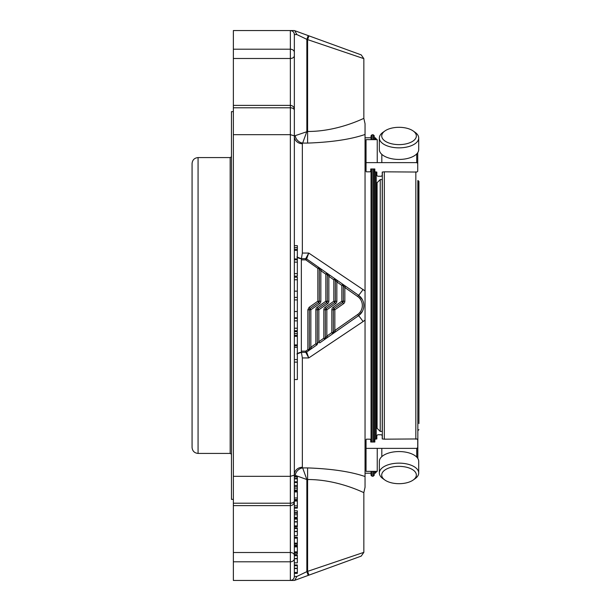 <?xml version="1.0" encoding="UTF-8"?>
<svg xmlns="http://www.w3.org/2000/svg" width="611" height="611" viewBox="0 0 611 611"><rect width="100%" height="100%" fill="white"/><g stroke="black" fill="none" stroke-linecap="round" stroke-linejoin="round"><path stroke-width="0.92" d="M342.702 302.445A1.497 1.497 0 0 0 343.344 301.215L343.344 285.421A1.497 1.497 0 0 0 342.702 284.191L341.847 285.421L343.344 285.421L344.841 287.521L345.704 286.292L358.512 295.266A12.495 12.495 0 0 1 358.512 315.734L332.705 333.805A1.497 1.497 0 0 0 333.346 332.575L333.346 309.785A1.497 1.497 0 0 1 333.988 308.555L342.702 302.445L343.565 303.675L334.843 309.785L333.125 307.325L341.847 301.215L342.702 302.445M335.706 331.704L334.843 330.475L333.346 332.575L331.842 332.575L332.705 333.805L327.71 337.31L326.847 336.081L325.35 338.181L323.845 338.181L324.708 339.411A1.497 1.497 0 0 0 325.35 338.181L325.35 309.785L326.847 309.785L325.984 308.555L334.706 302.445A1.497 1.497 0 0 0 335.347 301.215L335.347 279.823A1.497 1.497 0 0 0 334.706 278.593L333.843 279.823L335.347 279.823L336.844 281.923L337.707 280.693L345.704 286.292M335.569 303.675A3.002 3.002 0 0 0 336.844 301.215L333.843 301.215L335.569 303.675L326.847 309.785L326.847 336.081L331.842 332.575L331.842 309.785A3.002 3.002 0 0 1 333.125 307.325M327.71 337.31L319.706 342.908L318.85 341.679L317.346 343.779L315.849 343.779L316.712 345.009A1.497 1.497 0 0 0 317.346 343.779L317.346 309.785A1.497 1.497 0 0 1 317.987 308.555A1.497 1.497 0 0 0 317.346 309.785L318.85 309.785L317.987 308.555L326.709 302.445A1.497 1.497 0 0 0 327.343 301.215L327.343 274.224A1.497 1.497 0 0 0 326.709 272.995L325.846 274.224L327.343 274.224L328.848 276.325L329.703 275.095L337.707 280.693M317.987 308.555L317.124 307.325L325.846 301.215L327.565 303.675L318.85 309.785L318.85 341.679L323.845 338.181L323.845 309.785A3.002 3.002 0 0 1 325.128 307.325L333.843 301.215L333.843 279.823L328.848 276.325L328.848 301.215L325.846 301.215L325.846 274.224L320.844 270.719L319.347 268.619A1.497 1.497 0 0 0 318.705 267.397L317.85 268.382L319.347 268.619L319.347 301.215L317.85 301.192L318.705 302.445A1.497 1.497 0 0 0 319.347 301.215L320.844 301.215A3.002 3.002 0 0 1 319.568 303.675L310.846 309.785L309.991 308.555L318.705 302.445L319.568 303.675M306.63 352.073L308.754 357.939L305.79 352.341A1.497 1.489 -90 0 0 306.63 352.073L305.76 351.142L305.76 352.341A1.497 1.497 0 0 0 306.623 352.073L311.709 348.507L310.846 347.277L309.349 349.377L307.852 349.668L308.708 350.607A1.497 1.497 0 0 0 309.349 349.377L309.349 309.785L309.991 308.555L309.128 307.333L307.852 309.808L310.846 309.785L310.846 347.277L315.849 343.779L315.849 309.785L317.346 309.785M323.845 309.785L325.35 309.785A1.497 1.497 0 0 1 325.984 308.555L325.128 307.325M320.844 301.215L320.844 270.719L321.707 269.489L306.63 258.927A1.497 1.489 -90 0 0 305.79 258.659L301.353 258.659L301.353 259.858L305.76 259.858L306.623 258.927A1.497 1.497 0 0 0 305.76 258.659L305.76 259.858L317.85 268.382L317.85 301.192L309.128 307.333M297.351 277.211L294.349 277.211L297.351 277.211L297.351 297.381L294.349 297.381M297.351 543.698L297.351 537.229L294.349 537.229L294.349 534.793M297.351 545.264L294.349 545.264L297.351 545.264L297.351 543.989L294.349 543.989M297.351 540.842L297.351 538.612M297.351 518.342L294.349 518.342L294.349 517.372L297.351 517.372L297.351 513.225L294.349 513.225L297.351 512.95L297.351 510.834L294.349 510.834L294.349 508.123L297.351 508.123L297.351 507.542L294.349 507.558L297.351 507.565M297.351 552.436L297.351 545.959L294.349 545.959L294.349 545.264M297.351 553.994L294.349 553.994L297.351 553.994L297.351 552.718L294.349 552.718M297.351 549.572L297.351 547.341M297.351 507.206L297.351 500.18L294.349 500.18M297.351 479.429L297.351 478.871L294.349 478.871M294.349 478.673L297.351 478.306M297.351 486.967L297.351 476.672M297.351 478.803L294.349 478.787M294.349 490.091L297.351 490.091L297.351 486.654L294.349 486.654M301.353 258.659L296.862 257.032M307.852 309.808L307.852 349.668L305.76 351.142L301.353 351.142L301.353 259.858M305.76 352.341L301.353 352.341L296.862 353.968M297.351 330.742L294.349 330.742L297.351 330.742L297.351 297.381M294.349 379.538L297.351 379.538L297.351 331.636L294.349 331.651M297.351 276.149L294.349 276.149L297.351 276.149L297.351 245.645L294.349 245.668L297.351 245.645M294.349 535.664L297.351 535.664L297.351 527.965L294.349 528.087M297.351 530.027L297.351 528.523L294.349 528.523L294.349 526.774L297.351 526.774M294.349 531.494L297.351 531.219M297.351 526.01L297.351 518.571M297.351 572.606L297.351 565.16M294.349 562.838L297.351 562.838L297.351 555.139L294.349 555.262M297.351 557.194L297.351 555.697L294.349 555.697L294.349 558.393M294.349 558.668L297.351 558.393M297.351 499.523L294.349 499.523L297.351 499.523L297.351 490.938L294.349 490.938M311.709 348.507L316.712 345.009M306.623 258.927L329.703 275.095M297.351 514.768L294.349 514.768M297.351 512.583L294.349 512.583M297.351 481.804L294.349 481.804M297.351 482.545L294.349 482.545M294.349 486.967L294.349 485.432L297.351 485.432M297.351 488.197L294.349 488.197M297.351 318.331L294.349 318.331M297.351 335.34L294.349 335.34M297.351 333.591L294.349 333.591M297.351 336.348L294.349 336.348M297.351 344.91L294.349 344.91M297.351 345.864L294.349 345.864M297.351 347.361L294.349 347.361M297.351 247.6L294.349 247.6M297.351 249.349L294.349 249.349M297.351 250.357L294.349 250.357M297.351 258.942L294.349 258.942M297.351 519.106L294.349 519.106M297.351 525.888L294.349 525.888M297.351 565.694L294.349 565.694M297.351 572.484L294.349 572.484M297.351 558.729L294.349 558.729L294.349 555.139L297.351 555.139M295.228 475.35A7.996 6.981 135 0 1 302.666 467.911L306.852 479.536L295.228 475.35M297.351 353.754A6.996 6.706 90 0 1 301.399 352.341L302.353 357.939L302.353 467.278A7.996 7.408 180 0 0 294.349 474.686A7.996 7.408 180 0 1 302.353 467.278L302.666 467.911L307.6 467.911C331.674 468.782 350.821 471.661 365.042 476.527L365.042 477.581M306.63 258.927L308.754 253.061L365.042 290.92L365.042 134.473C350.836 139.339 331.689 142.21 307.6 143.089L302.666 143.089L306.852 131.464L306.852 39.356L296.847 34.552L294.769 30.703L308.219 35.598L306.852 39.356L363.843 58.641L361.208 54.883L308.967 35.873L307.6 39.631L307.6 131.464C338.112 131.632 364.217 117.976 363.843 118.381C364.24 117.954 338.173 131.625 307.6 131.464L295.228 135.65A7.996 6.981 -135 0 0 302.666 143.089L302.353 143.722A7.996 7.408 180 0 1 294.349 136.314L295.228 135.65M305.76 258.659L308.754 253.061L302.353 253.061L302.353 143.722M297.351 257.246A6.996 6.706 -90 0 0 301.399 258.659L302.353 253.061M296.847 576.448L306.852 571.644L308.219 575.402L294.769 580.297L296.847 576.448L294.349 576.448L294.349 34.552A4.002 4.002 0 0 0 290.355 30.55A4.002 4.002 0 0 1 294.349 34.552L296.847 34.552M294.349 519.304L294.349 519.877M294.349 553.994L294.349 555.697M294.349 561.96L294.349 564.938L297.351 564.938M294.349 565.901L294.349 566.473M297.351 573.37L294.349 573.37L294.349 576.448C294.151 578.846 292.814 580.175 290.355 580.45A4.002 4.002 0 0 0 294.349 576.448A4.002 4.002 0 0 1 290.355 580.45L233.364 580.45L233.364 30.55L294.349 30.55M308.967 575.127L307.6 571.369L306.852 571.644L306.852 479.536L307.6 479.536C338.112 479.368 364.217 493.024 363.843 492.619C364.24 493.046 338.173 479.375 307.6 479.536L307.6 571.369L363.843 552.359L361.208 556.117L308.219 575.402M308.967 35.873L308.219 35.598M294.349 135.825L290.355 134.68L290.355 58.488A4.002 2.826 -0 0 0 294.349 55.662L294.349 34.552A4.002 4.002 0 0 0 290.355 30.55C292.814 30.825 294.151 32.154 294.349 34.552M294.349 111.508L294.349 177.129M233.364 107.796L290.355 107.796A4.002 2.444 -0 0 1 294.349 110.24L294.349 165.871M294.349 500.974L294.349 445.129M294.349 433.871L294.349 499.493M233.364 134.68L290.355 134.68L290.355 476.32L294.349 475.175M294.349 580.45L290.355 580.45L290.355 561.799A4.002 3.17 0 0 0 294.349 558.637M233.364 561.799L290.355 561.799L290.355 476.32L233.364 476.32M376.239 138.781L376.239 139.644L376.239 138.781L375.238 137.781L374.238 137.781L374.238 139.644L374.238 135.779L373.237 134.779L372.038 134.779L372.038 139.644M372.038 168.987L372.038 442.013M372.038 471.356L372.038 476.221L371.037 475.221L371.037 471.356M362.422 311.282L358.512 315.734A7.996 0.42 -125 0 1 363.094 321.554L308.754 357.939L302.353 357.939M362.43 299.726L358.512 295.266A7.996 0.42 125 0 0 363.094 289.446M363.843 58.641L363.843 118.381L359.734 120.168M372.038 134.779L371.037 135.779L371.037 139.644M371.037 168.987L371.037 442.013M365.042 478.207L365.042 487.273L363.843 492.619L363.843 552.359M365.042 476.527L365.042 320.08L363.094 321.554M365.042 320.08L365.042 290.92M365.042 134.473L365.042 123.728L365.042 134.473M371.037 137.781L365.042 137.781M376.834 438.95L376.834 435.506L376.834 438.95L375.238 439.172L375.238 171.828L374.841 171.828L374.841 168.987L370.74 168.987L370.74 171.286L370.022 171.828L366.34 171.828L366.042 171.286L366.042 139.644L377.247 139.644L377.247 162.625L366.042 162.625M375.238 439.172L374.841 439.172L374.841 442.013L370.74 442.013L370.74 439.714L370.022 439.172L366.34 439.172L366.042 439.714L366.042 471.356L377.247 471.356L377.247 448.375L366.042 448.375M374.238 473.22L374.238 475.221L374.238 471.356L374.238 473.22L375.238 473.22L375.238 471.356M374.238 442.013L374.238 168.987L374.238 442.013M382.333 431.328L380.233 431.427L377.086 428.28L376.239 428.28L376.239 172.05L376.239 438.95M375.238 473.22L376.239 472.219L376.239 471.356M375.238 171.828L376.834 172.05L376.834 175.494L376.834 172.05M414.029 140.293A17.322 8.661 180 0 1 389.696 143.257A17.322 8.661 180 0 1 384.892 130.968A17.322 8.661 180 0 1 413.173 130.968A17.322 8.661 180 0 1 414.029 140.293M418.932 423.576L418.932 181.375L417.832 180.573L417.832 430.427L418.13 180.573M414.029 479.368A17.322 8.661 0 0 1 413.173 480.032A17.322 8.661 0 0 1 384.892 480.032A17.322 8.661 0 0 1 387.107 468.752A17.322 8.661 0 0 1 409.752 468.232A17.322 8.661 0 0 1 414.029 479.368M413.173 130.968L415.106 132.327A19.682 9.837 180 0 1 418.711 138.01A19.682 9.837 180 0 1 416.076 142.928A19.682 9.837 180 0 1 393.942 147.518A19.682 9.837 180 0 1 379.355 138.01A19.682 9.837 180 0 1 382.96 132.327L384.892 130.968M384.892 480.032L382.96 478.673A19.682 9.837 0 0 1 379.355 472.99A19.682 9.837 0 0 1 399.036 463.146A19.682 9.837 0 0 1 418.711 472.99A19.682 9.837 0 0 1 416.076 477.909A19.682 9.837 0 0 1 415.106 478.673L413.173 480.032M418.711 138.01L418.711 149.603A19.682 9.837 180 0 1 416.076 154.522A19.682 9.837 180 0 1 393.942 159.104A19.682 9.837 180 0 1 379.355 149.603L379.355 138.01M382.234 431.427L382.234 179.573L380.233 179.573L380.233 431.427M379.355 472.99L379.355 461.397A19.682 9.837 0 0 1 381.99 456.478A19.682 9.837 0 0 1 404.131 451.896A19.682 9.837 0 0 1 418.711 461.397L418.711 472.99M382.333 438.95L382.333 172.05M417.832 458.479L417.832 180.573M376.834 435.506L377.835 434.734L381.233 434.734L382.234 435.506L382.234 438.95L384.334 439.172L416.847 438.958L417.733 439.714L417.733 447.603L416.733 448.375L377.247 448.375M381.822 456.623L381.822 448.375M416.733 153.903L416.733 162.625L381.822 162.625L381.822 154.377M374.841 171.828L374.841 168.987M377.247 162.625L381.822 162.625M416.733 162.625L417.733 163.397L417.733 171.286L416.847 172.042L384.334 171.828L382.234 172.05L382.234 175.494L381.233 176.266L377.835 176.266L376.834 175.494M417.733 152.674L417.733 163.397M382.234 435.506L382.234 438.95M417.733 447.603L417.733 458.326M374.841 442.013L374.841 439.172M382.234 172.05L382.234 175.494M377.086 428.28L377.086 182.72L380.233 179.573M231.462 156.828L230.164 157.577L230.164 453.423L198.071 453.423L198.071 157.577C194.428 157.936 192.427 159.929 192.068 163.572L192.068 447.428C192.427 451.071 194.428 453.064 198.071 453.423M233.364 499.363L231.462 499.363L231.462 111.637L233.364 111.637M343.565 303.675A3.002 3.002 0 0 0 344.841 301.215L341.847 301.215L341.847 285.421L336.844 281.923L336.844 301.215M325.35 309.785A1.497 1.497 0 0 1 325.984 308.555M331.842 309.785L333.346 309.785A1.497 1.497 0 0 1 333.988 308.555M333.346 309.785L334.843 309.785L334.843 330.475L357.649 314.512L358.512 315.734M328.848 301.215A3.002 3.002 0 0 1 327.565 303.675M317.124 307.325A3.002 3.002 0 0 0 315.849 309.785M344.841 301.215L344.841 287.521L357.649 296.488A10.998 10.998 0 0 1 357.649 314.512M301.353 351.142L301.353 352.341M358.512 295.266L357.649 296.488M297.351 279.746L294.349 279.746M297.351 291.157L294.349 291.157M297.351 538.154L294.349 538.154M297.351 543.141L294.349 543.141M297.351 551.87L294.349 551.87M297.351 546.883L294.349 546.883M297.351 501.035L294.349 501.035M297.351 505.847L294.349 505.847M297.351 477.038L294.349 477.038M297.351 299.909L294.349 299.909M297.351 311.503L294.349 311.503M297.351 320.867L294.349 320.867M297.351 328.214L294.349 328.214M297.351 359.581L294.349 359.581M297.351 259.774L294.349 259.774M297.351 262.127L294.349 262.127M297.351 273.613L294.349 273.613M297.351 526.43L294.349 526.43M297.351 573.026L294.349 573.026M297.351 491.947L294.349 491.947M297.351 497.957L294.349 497.957M233.364 503.204L290.355 503.204A4.002 2.444 0 0 0 294.349 500.76M233.364 552.512L290.355 552.512A4.002 2.826 0 0 1 294.349 555.338M233.364 58.488L290.355 58.488L290.355 49.201A4.002 3.17 0 0 1 294.349 52.363M233.364 49.201L290.355 49.201L290.355 30.55M372.038 476.221L373.237 476.221L373.237 471.356M373.237 442.013L373.237 168.987M373.237 139.644L373.237 134.779M307.6 479.536L307.6 467.911M307.6 131.464L307.6 143.089M375.238 139.644L375.238 137.781M416.733 448.375L416.733 457.097M384.334 439.172L384.334 171.828M415.831 439.172L415.831 171.828M297.351 537.229L294.349 537.229M297.351 545.959L294.349 545.959M294.349 507.512L297.351 507.512M294.349 507.588L297.351 507.588M294.349 476.473L297.351 476.473M294.349 478.833L297.351 478.833M297.351 317.835L294.349 317.835M297.351 362.117L294.349 362.117M297.351 331.636L294.349 331.636M294.349 531.555L297.351 531.555L294.349 531.57M294.349 527.965L297.351 527.965M294.349 521.832L297.351 521.832L294.349 521.847M294.349 521.695L297.351 521.695M294.349 521.931L297.351 521.931M294.349 568.429L297.351 568.429L294.349 568.436M294.349 568.283L297.351 568.283M294.349 568.52L297.351 568.52M294.349 558.744L297.351 558.744M294.349 491.542L297.351 491.542L294.349 491.542M294.349 491.595L297.351 491.595M294.349 491.519L297.351 491.519M233.364 105.382L290.355 105.382C292.784 105.619 294.112 106.956 294.349 109.384M233.364 505.618L290.355 505.618C292.784 505.381 294.112 504.044 294.349 501.616M363.843 118.381L365.042 123.728M371.037 473.22L365.042 473.22M373.237 476.221L374.238 475.221M418.13 430.427L418.932 429.625M377.086 182.72L376.239 182.72M230.164 157.577L198.071 157.577M230.164 453.423L231.462 454.172"/></g></svg>
